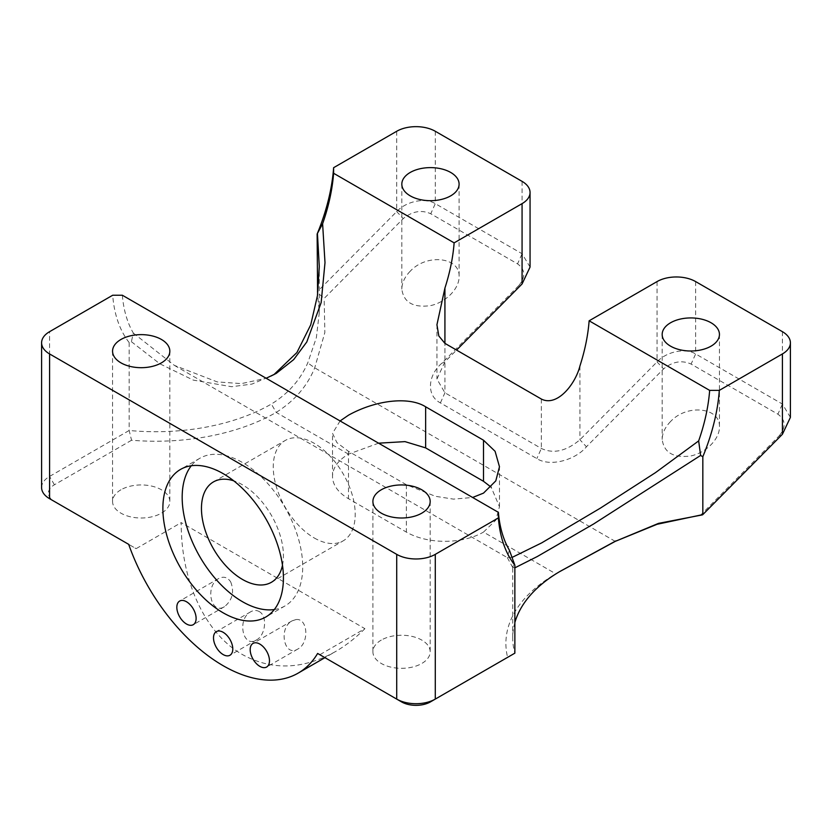 <?xml version="1.0" encoding="UTF-8"?>
<svg xmlns="http://www.w3.org/2000/svg" width="832" height="832" viewBox="0 0 832 832"><rect width="100%" height="100%" fill="white"/><g stroke="black" fill="none" stroke-linecap="round" stroke-linejoin="round"><path stroke-width="0.62" stroke-dasharray="4.16 3.12" d="M790.4 417.383L782.413 404.05L695.635 353.943C684.861 347.329 665.86 352.092 657.062 361.899L579.925 439.754C566.28 451.204 553.426 454.106 541.351 448.458L444.922 392.787L436.935 379.018L444.922 361.816L456.56 350.085M700.211 515.528L779.282 435.729L782.413 434.273M514.862 622.575A163.634 94.474 0 0 0 512.71 637.863A163.634 94.474 0 0 0 514.862 653.162M514.862 567.84L512.71 567.195L514.519 562.89M779.272 435.739C786.136 427.076 785.678 419.89 777.899 414.18L691.111 364.073C681.793 359.913 672.61 361.525 663.562 368.93L586.435 446.774C575.484 459.992 550.254 467.241 536.838 458.588L440.409 402.917C425.849 395.418 428.116 374.91 441.792 363.272L518.939 285.418L522.07 283.962M518.929 285.428C525.793 276.765 525.335 269.578 517.556 263.869L430.768 213.762C421.45 209.602 412.266 211.224 403.218 218.618L324.158 298.418L317.19 292.417M122.346 295.235A149.999 86.601 -60 0 0 133.338 333.07L131.383 341.692L129.168 342.555L129.168 430.477L131.55 440.242A170.456 98.415 0 0 0 276.182 412.402C294.393 401.055 307.237 386.204 314.714 367.848L324.854 332.478L324.158 298.418M670.561 421.533C665.101 427.19 662.303 433.15 662.168 439.41C663.998 452.712 673.546 458.224 690.81 455.946C706.129 452.722 719.555 439.171 719.441 427.045C720.564 407.368 687.086 403.593 670.561 421.533M410.218 271.222C404.747 276.879 401.95 282.838 401.825 289.099C403.655 302.401 413.202 307.913 430.466 305.635C445.786 302.411 459.212 288.86 459.098 276.734C460.221 257.057 426.743 253.292 410.218 271.222M512.21 557.346L507.177 557.336L509.392 550.181M133.338 333.07L174.377 365.383L217.225 381.909L241.415 383.614L266.157 378.269M340.09 420.95L332.53 433.337L336.908 442.634L348.504 451.339L406.359 484.734L435.365 496.288L453.471 499.127L472.628 497.474M559.364 571.802L555.818 573.841A170.456 98.415 0 0 0 555.818 573.851A170.456 98.415 0 0 0 507.603 657.353L430.466 701.886M555.818 573.841L560.633 571.064L555.818 573.841L483.496 532.095L495.778 520.208L499.47 506.719L491.15 487.167M378.581 443.175L348.504 454.158A54.548 31.491 0 0 0 332.53 476.424A54.548 31.491 0 0 0 348.504 498.69L406.359 532.095A54.548 31.491 0 0 0 483.496 532.095M41.6 487.552A27.269 15.746 0 0 1 49.587 476.424L129.168 430.477A163.634 94.474 0 0 0 271.367 404.05C288.236 393.63 300.362 379.912 307.746 362.887L316.368 337.646L319.29 312.645L317.595 294.434M530.057 267.072L522.07 253.739L435.282 203.642C424.518 197.018 405.517 201.791 396.718 211.588L317.138 291.907M129.168 342.555A156.822 90.542 -60 0 1 112.684 295.246M131.383 341.692L159.89 363.823L193.294 380.11L231.629 386.714L251.919 384.103L273.749 374.774M383.053 639.153A28.642 16.536 180 0 1 413.587 636.782A28.642 16.536 180 0 1 430.175 651.778A28.642 16.536 180 0 1 423.405 662.459A28.642 16.536 180 0 1 391.695 667.306A28.642 16.536 180 0 1 372.902 651.778A28.642 16.536 180 0 1 381.285 640.089A28.642 16.536 180 0 1 383.053 639.153M401.534 701.886L319.831 654.711L364.915 628.68L181.199 522.621C180.929 581.35 205.109 633.443 242.434 654.566C271.804 670.665 302.786 669.687 335.369 651.643L324.938 657.665M122.699 488.852A28.642 16.536 180 0 1 153.244 486.481A28.642 16.536 180 0 1 169.832 501.478A28.642 16.536 180 0 1 163.062 512.148A28.642 16.536 180 0 1 131.352 517.005A28.642 16.536 180 0 1 112.559 501.478A28.642 16.536 180 0 1 120.942 489.788A28.642 16.536 180 0 1 122.699 488.852M131.55 440.242L54.413 484.775A20.457 11.814 0 0 0 54.361 501.446M364.915 628.68C355.597 637.978 345.748 645.632 335.369 651.643M295.911 619.59C307.902 617.698 309.556 643.074 297.825 649.033C284.149 657.686 278.106 628.16 292.063 620.87L295.911 619.59M259.137 611.52C267.602 615.722 265.762 635.19 256.454 639.954C242.778 648.606 236.735 619.081 250.692 611.79C253.656 610.147 256.464 610.064 259.137 611.52M230.714 581.942C234.489 591.864 232.409 600.111 224.474 606.684C210.798 615.337 204.755 585.811 218.712 578.51C223.621 576.056 227.614 577.2 230.714 581.942M54.413 501.478L136.115 548.652L181.199 522.621M128.679 544.346L136.115 548.652M274.3 609.554A85.228 49.202 -120 0 0 285.054 605.904A85.228 49.202 -120 0 0 298.116 537.607A85.228 49.202 -120 0 0 242.434 462.498A85.228 49.202 -120 0 0 199.826 458.286A85.228 49.202 -120 0 0 191.287 465.764M282.485 565.261A57.959 33.457 -120 0 0 233.73 480.823M314.236 537.961A57.959 33.457 -120 0 0 343.21 540.831A57.959 33.457 -120 0 0 343.21 473.907A57.959 33.457 -120 0 0 285.262 440.45A57.959 33.457 -120 0 0 276.38 486.886A57.959 33.457 -120 0 0 314.236 537.961M782.413 331.677L782.413 404.05L777.899 414.18M695.635 281.58L695.635 353.943L691.111 364.073M615.254 541.372L314.714 367.848L307.746 362.887M657.062 281.58L657.062 361.899L663.562 368.93M579.925 365.997L579.925 439.754L586.435 446.774M348.504 454.158L276.182 412.402L271.367 404.05M396.718 131.269L396.718 211.588L403.218 218.618M435.282 131.269L435.282 203.642L430.768 213.762M522.07 181.366L522.07 253.739L517.556 263.869M440.409 402.917L444.922 392.787L444.922 343.366L444.922 361.816L441.792 363.272M541.351 399.038L541.351 448.458L536.838 458.588M406.359 484.734L406.359 532.095M348.504 451.339L348.504 498.69M54.413 484.775L49.587 476.424L49.587 331.677M512.71 637.863L512.71 567.195M174.377 365.383L507.624 557.783M662.168 334.464L662.168 439.41M719.441 334.464L719.441 427.045M512.803 567.653L507.177 557.336M560.633 571.064L555.818 573.851M401.825 184.153L401.825 289.099M459.098 184.153L459.098 276.734M436.935 324.74L436.935 379.018M271.367 376.22L276.182 373.433M499.47 506.719L499.47 466.742M332.53 476.424L332.53 433.337M319.29 312.645L319.29 266.583M372.902 501.467L372.902 651.778M430.175 501.467L430.175 651.778M112.559 351.166L112.559 501.478M169.832 351.166L169.832 501.478M292.063 620.87L253.011 643.406M297.825 649.033L266.646 667.025M250.692 611.79L216.33 631.623M256.454 639.954L229.965 655.242M218.712 578.51L179.66 601.058M224.474 606.684L193.294 624.676M199.826 458.286L180.534 469.414M285.054 605.904L265.762 617.032M271.409 582.286L343.21 540.831M213.46 481.905L285.262 440.45"/><path stroke-width="1.25" d="M702.489 514.862L658.486 523.38L615.254 541.372L657.093 524.285L702.832 514.592L702.832 456.716A156.822 90.542 -60 0 0 719.316 390.374L782.413 353.943A27.269 15.746 0 0 0 790.4 342.815A27.269 15.746 0 0 0 782.413 331.677L695.635 281.58A27.269 15.746 0 0 0 657.062 281.58L589.129 320.798L709.654 390.385A149.999 86.601 -60 0 1 698.662 440.908L700.617 455.447L593.559 524.014L537.274 556.546L514.862 567.84M702.832 514.592L782.413 434.273L790.4 417.383L790.4 342.815M719.316 390.374L709.654 390.385M670.561 322.774A28.642 16.536 0 0 0 662.168 334.464A28.642 16.536 0 0 0 690.81 351A28.642 16.536 0 0 0 719.441 334.464A28.642 16.536 0 0 0 701.771 319.186A28.642 16.536 0 0 0 670.561 322.774M615.961 540.842L560.633 571.064A163.634 94.474 0 0 0 514.862 622.575M507.603 657.353L514.862 653.162L514.862 565.23A156.822 90.542 -60 0 1 498.378 517.93L435.282 554.362A27.269 15.746 180 0 1 396.718 554.362L49.587 353.943A27.269 15.746 0 0 1 41.6 342.815A27.269 15.746 0 0 1 49.587 331.677L112.684 295.246L122.346 295.235L498.399 512.356L498.378 517.93M498.399 512.356A149.999 86.601 -60 0 0 509.392 550.181L514.862 565.23M700.617 455.447L702.832 456.716M698.662 440.908L655.533 472.597L600.246 508.217L541.632 542.911L512.21 557.346M266.157 378.269L276.182 373.433L293.665 359.622L306.779 341.983L321.152 302.609L325 262.652L322.608 223.798L317.138 234.031A156.822 90.542 -60 0 0 333.622 167.69L396.718 131.269A27.269 15.746 180 0 1 435.282 131.269L522.07 181.366A27.269 15.746 0 0 1 530.057 192.504A27.269 15.746 0 0 1 522.07 203.642L454.126 242.861L333.601 173.274A149.999 86.601 -60 0 1 322.608 223.798M444.922 288.059L444.922 343.366L438.818 335.962L436.935 324.74L444.922 288.059A149.999 86.601 120 0 0 454.126 242.861M444.922 343.366L541.351 399.038C557.19 407.17 575.453 384.041 579.925 365.997A149.999 86.601 120 0 0 589.129 320.798M472.628 497.474L483.496 493.126L495.799 480.875L499.47 466.742L495.092 451.298L483.496 440.201L483.496 481.291L491.15 487.167M340.09 420.95L348.504 415.189C375.783 400.015 408.98 396.25 425.641 406.796L483.496 440.201M615.254 541.372L559.364 571.802M514.862 653.162L435.282 699.098A27.269 15.746 180 0 1 396.718 699.098L317.626 653.442A149.999 86.601 -120 0 1 315.006 657.498A149.999 86.601 -120 0 1 298.147 673.13A149.999 86.601 -120 0 1 223.153 665.704A149.999 86.601 -120 0 1 131.3 551.429A149.999 86.601 60 0 1 128.679 544.346L49.587 498.69L54.413 501.478L49.587 498.69L49.587 353.943M425.641 406.796L425.641 447.886L483.496 481.291M425.641 447.886L405.018 441.626L378.581 443.175M317.595 294.434L317.138 234.031M456.56 350.085L522.07 283.962L530.057 267.072L530.057 192.504M410.218 172.463A28.642 16.536 0 0 0 401.825 184.153A28.642 16.536 0 0 0 430.466 200.689A28.642 16.536 0 0 0 459.098 184.153A28.642 16.536 0 0 0 441.418 168.875A28.642 16.536 0 0 0 410.218 172.463M381.285 489.778A28.642 16.536 0 0 0 372.902 501.467A28.642 16.536 0 0 0 401.534 518.003A28.642 16.536 0 0 0 430.175 501.467A28.642 16.536 0 0 0 412.495 486.2A28.642 16.536 0 0 0 381.285 489.778M120.942 339.477A28.642 16.536 0 0 0 112.559 351.166A28.642 16.536 0 0 0 141.19 367.692A28.642 16.536 0 0 0 169.832 351.166A28.642 16.536 0 0 0 152.152 335.889A28.642 16.536 0 0 0 120.942 339.477M273.749 374.774L296.889 352.57L310.731 324.834L317.429 295.734L319.29 266.583L317.481 234.239M333.601 173.274L333.622 167.69M255.757 642.772A13.634 7.873 -120 0 0 253.011 643.406A13.634 7.873 -120 0 0 253.011 659.152A13.634 7.873 -120 0 0 266.646 667.025A13.634 7.873 -120 0 0 267.727 653.39A13.634 7.873 -120 0 0 255.757 642.772M223.153 632.299A13.634 7.873 -120 0 0 216.33 631.623A13.634 7.873 -120 0 0 216.33 647.369A13.634 7.873 -120 0 0 229.965 655.242A13.634 7.873 -120 0 0 232.055 644.311A13.634 7.873 -120 0 0 223.153 632.299M190.549 605.134A13.634 7.873 -120 0 0 179.66 601.058A13.634 7.873 -120 0 0 179.66 616.803A13.634 7.873 -120 0 0 193.294 624.676A13.634 7.873 -120 0 0 190.549 605.134M223.153 473.637A85.228 49.202 -120 0 0 180.534 469.414A85.228 49.202 -120 0 0 180.534 567.83A85.228 49.202 -120 0 0 265.762 617.032A85.228 49.202 -120 0 0 278.834 548.746A85.228 49.202 -120 0 0 223.153 473.637M41.6 342.815L41.6 487.552A27.269 15.746 0 0 0 49.587 498.69L54.413 501.478A20.457 11.814 0 0 1 54.361 501.446M319.831 654.711L317.626 653.442M430.466 701.886L435.282 699.098L430.466 701.886A20.457 11.814 180 0 1 401.534 701.886L396.718 699.098L396.718 554.362M191.287 465.764A85.228 49.202 -120 0 0 199.826 556.691A85.228 49.202 -120 0 0 274.3 609.554M233.73 480.823A57.959 33.457 -120 0 0 213.46 481.905A57.959 33.457 -120 0 0 204.578 528.341A57.959 33.457 -120 0 0 242.434 579.415A57.959 33.457 -120 0 0 271.409 582.286A57.959 33.457 -120 0 0 282.485 565.261M782.413 353.943L782.413 434.273M435.282 699.098L435.282 554.362M522.07 283.962L522.07 203.642M324.938 657.665L298.147 673.13"/></g></svg>
